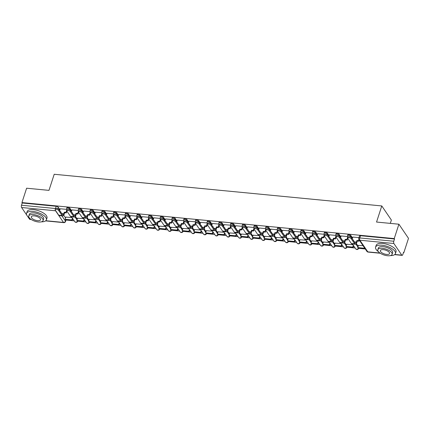 <?xml version="1.0" encoding="UTF-8"?>
<svg xmlns="http://www.w3.org/2000/svg" width="430" height="430" viewBox="0 0 430 430"><rect width="100%" height="100%" fill="white"/><g stroke="black" fill="none" stroke-linecap="round" stroke-linejoin="round"><path stroke-width="0.64" d="M71.638 210.824L69.977 208.383A1.666 0.693 -162 0 0 67.918 207.416A1.666 0.693 -162 0 0 66.892 207.722L66.634 208.518A1.666 0.693 18 0 1 67.66 208.211A1.666 0.693 18 0 1 69.719 209.179L71.38 211.619M83.339 211.952L81.684 209.517A1.666 0.693 -162 0 0 79.625 208.55A1.666 0.693 -162 0 0 78.599 208.856L78.335 209.652A1.666 0.693 18 0 1 79.367 209.34A1.666 0.693 18 0 1 81.426 210.313L83.081 212.748M95.046 213.087L93.391 210.646A1.666 0.693 -162 0 0 91.327 209.679A1.666 0.693 -162 0 0 90.3 209.985L90.042 210.781A1.666 0.693 18 0 1 91.069 210.474A1.666 0.693 18 0 1 93.127 211.442L94.788 213.882M106.753 214.215L105.092 211.78A1.666 0.693 -162 0 0 103.033 210.813A1.666 0.693 -162 0 0 102.007 211.119L101.749 211.915A1.666 0.693 18 0 1 102.775 211.608A1.666 0.693 18 0 1 104.834 212.576L106.489 215.011M118.454 215.349L116.799 212.909A1.666 0.693 -162 0 0 114.735 211.942A1.666 0.693 -162 0 0 113.708 212.248L113.45 213.043A1.666 0.693 18 0 1 114.477 212.737A1.666 0.693 18 0 1 116.541 213.705L118.196 216.145M130.161 216.483L128.5 214.043A1.666 0.693 -162 0 0 126.442 213.076A1.666 0.693 -162 0 0 125.415 213.382L125.157 214.178A1.666 0.693 18 0 1 126.183 213.871A1.666 0.693 18 0 1 128.242 214.839L129.903 217.274M141.862 217.612L140.207 215.177A1.666 0.693 -162 0 0 138.143 214.204A1.666 0.693 -162 0 0 137.116 214.516L136.858 215.306A1.666 0.693 18 0 1 137.885 215A1.666 0.693 18 0 1 139.949 215.968L141.604 218.408M153.569 218.746L151.908 216.306A1.666 0.693 -162 0 0 149.85 215.339A1.666 0.693 -162 0 0 148.823 215.645L148.565 216.44A1.666 0.693 18 0 1 149.592 216.134A1.666 0.693 18 0 1 151.65 217.102L153.311 219.542M165.27 219.875L163.615 217.44A1.666 0.693 -162 0 0 161.556 216.473A1.666 0.693 -162 0 0 160.524 216.779L160.266 217.575A1.666 0.693 18 0 1 161.293 217.263A1.666 0.693 18 0 1 163.357 218.236L165.012 220.671M176.977 221.009L175.316 218.569A1.666 0.693 -162 0 0 173.258 217.601A1.666 0.693 -162 0 0 172.231 217.908L171.973 218.703A1.666 0.693 18 0 1 173 218.397A1.666 0.693 18 0 1 175.058 219.364L176.719 221.805M188.679 222.143L187.023 219.703A1.666 0.693 -162 0 0 184.964 218.736A1.666 0.693 -162 0 0 183.932 219.042L183.674 219.837A1.666 0.693 18 0 1 184.706 219.531A1.666 0.693 18 0 1 186.765 220.499L188.421 222.933M200.385 223.272L198.725 220.832A1.666 0.693 -162 0 0 196.666 219.864A1.666 0.693 -162 0 0 195.639 220.176L195.381 220.966A1.666 0.693 18 0 1 196.408 220.66A1.666 0.693 18 0 1 198.466 221.627L200.127 224.068M212.087 224.406L210.431 221.966A1.666 0.693 -162 0 0 208.373 220.999A1.666 0.693 -162 0 0 207.341 221.305L207.083 222.1A1.666 0.693 18 0 1 208.115 221.794A1.666 0.693 18 0 1 210.173 222.761L211.829 225.202M223.793 225.535L222.133 223.1A1.666 0.693 -162 0 0 220.074 222.133A1.666 0.693 -162 0 0 219.047 222.439L218.789 223.234A1.666 0.693 18 0 1 219.816 222.923A1.666 0.693 18 0 1 221.875 223.89L223.535 226.33M235.495 226.669L233.839 224.229A1.666 0.693 -162 0 0 231.781 223.261A1.666 0.693 -162 0 0 230.754 223.568L230.496 224.363A1.666 0.693 18 0 1 231.523 224.057A1.666 0.693 18 0 1 233.581 225.024L235.237 227.465M247.202 227.798L245.546 225.363A1.666 0.693 -162 0 0 243.482 224.395A1.666 0.693 -162 0 0 242.455 224.702L242.197 225.497A1.666 0.693 18 0 1 243.224 225.191A1.666 0.693 18 0 1 245.288 226.158L246.944 228.593M258.908 228.932L257.248 226.492A1.666 0.693 -162 0 0 255.189 225.524A1.666 0.693 -162 0 0 254.162 225.831L253.904 226.626A1.666 0.693 18 0 1 254.931 226.32A1.666 0.693 18 0 1 256.989 227.287L258.65 229.727M270.61 230.066L268.954 227.626A1.666 0.693 -162 0 0 266.89 226.658A1.666 0.693 -162 0 0 265.864 226.965L265.606 227.76A1.666 0.693 18 0 1 266.632 227.454A1.666 0.693 18 0 1 268.696 228.421L270.352 230.856M282.317 231.195L280.656 228.76A1.666 0.693 -162 0 0 278.597 227.787A1.666 0.693 -162 0 0 277.57 228.099L277.312 228.889A1.666 0.693 18 0 1 278.339 228.583A1.666 0.693 18 0 1 280.398 229.55L282.058 231.99M294.018 232.329L292.362 229.889A1.666 0.693 -162 0 0 290.298 228.921A1.666 0.693 -162 0 0 289.272 229.228L289.014 230.023A1.666 0.693 18 0 1 290.04 229.717A1.666 0.693 18 0 1 292.104 230.684L293.76 233.125M305.725 233.458L304.064 231.023A1.666 0.693 -162 0 0 302.005 230.055A1.666 0.693 -162 0 0 300.978 230.362L300.721 231.157A1.666 0.693 18 0 1 301.747 230.845A1.666 0.693 18 0 1 303.806 231.813L305.467 234.253M317.426 234.592L315.77 232.152A1.666 0.693 -162 0 0 313.712 231.184A1.666 0.693 -162 0 0 312.68 231.49L312.422 232.286A1.666 0.693 18 0 1 313.454 231.98A1.666 0.693 18 0 1 315.512 232.947L317.168 235.387M329.133 235.721L327.472 233.286A1.666 0.693 -162 0 0 325.413 232.318A1.666 0.693 -162 0 0 324.387 232.625L324.129 233.42A1.666 0.693 18 0 1 325.155 233.114A1.666 0.693 18 0 1 327.214 234.081L328.875 236.516M340.834 236.855L339.179 234.415A1.666 0.693 -162 0 0 337.12 233.447A1.666 0.693 -162 0 0 336.088 233.753L335.83 234.549A1.666 0.693 18 0 1 336.862 234.243A1.666 0.693 18 0 1 338.921 235.21L340.576 237.65M352.541 237.989L350.88 235.549A1.666 0.693 -162 0 0 348.821 234.581A1.666 0.693 -162 0 0 347.795 234.887L347.537 235.683A1.666 0.693 18 0 1 348.563 235.377A1.666 0.693 18 0 1 350.622 236.344L352.283 238.779M66.032 220.031L74.218 220.826M77.733 221.165L85.925 221.955M89.44 222.294L97.626 223.089M101.141 223.428L109.333 224.218M112.848 224.562L121.04 225.352M124.549 225.691L132.741 226.481M136.256 226.825L144.448 227.615M147.958 227.954L156.149 228.749M159.664 229.088L167.856 229.878M171.366 230.217L179.557 231.012M183.072 231.351L191.264 232.141M194.774 232.485L202.965 233.275M206.481 233.614L214.672 234.404M218.187 234.748L226.374 235.538M229.889 235.876L238.08 236.672M241.595 237.011L249.787 237.801M253.297 238.139L261.488 238.935M265.004 239.274L273.195 240.064M276.705 240.408L284.896 241.198M288.412 241.536L296.603 242.332M300.113 242.671L308.305 243.461M311.82 243.799L320.011 244.595M323.521 244.933L331.713 245.724M335.228 246.062L343.419 246.858M346.935 247.196L355.121 247.986M358.636 248.33L365.274 248.97M403.431 252.663L403.829 252.7L403.55 252.286L402.824 254.528A1.666 0.715 95.5 0 1 402.104 255.366A1.666 0.715 95.5 0 1 401.792 255.146L393.875 243.504L359.888 240.22L367.806 251.862L379.953 253.039M390.295 223.38L391.375 220.052L381.781 205.943L376.546 222.052L398.906 224.213L394.235 238.585L21.946 202.584L26.617 188.211L48.977 190.372L54.212 174.268L381.781 205.943M398.906 224.213L408.5 238.327L403.829 252.7M26.719 215.048L21.591 207.502A1.666 0.715 -84.5 0 1 21.5 205.239L22.226 202.998L56.217 206.282A1.666 0.693 18 0 1 58.276 207.255L59.931 209.689M63.721 215.263L65.586 217.999M31.25 219.504L29.815 219.364A1.666 0.715 -84.5 0 1 29.509 219.144L27.633 216.387M22.226 202.998L21.946 202.584M394.514 238.999L360.528 235.71A1.666 0.693 -162 0 0 359.502 236.022L358.77 238.258A1.666 0.693 18 0 1 359.797 237.951L393.789 241.241L394.514 238.999L394.235 238.585M393.789 241.241A1.666 0.715 95.5 0 0 393.875 243.504M358.975 237.639L352.837 237.08M363.065 245.718L358.486 245.39M347.488 236.527L341.13 235.946M352.912 244.74L346.784 244.256M335.782 235.393L329.428 234.818M341.21 243.606L335.077 243.127M324.08 234.264L317.722 233.683M329.504 242.477L323.371 241.993M312.373 233.13L306.02 232.555M317.802 241.343L311.669 240.864M300.672 232.001L294.313 231.421M306.096 240.209L299.963 239.73M288.965 230.867L282.607 230.286M294.394 239.08L288.261 238.602M277.264 229.738L270.905 229.158M282.687 237.946L276.554 237.468M265.557 228.604L259.199 228.024M270.981 236.817L264.853 236.333M253.856 227.47L247.497 226.895M259.279 235.683L253.146 235.205M242.149 226.341L235.79 225.761M247.572 234.554L241.445 234.071M230.442 225.207L224.089 224.632M235.871 233.42L229.738 232.942M218.741 224.078L212.382 223.498M224.164 232.286L218.037 231.808M207.034 222.944L200.681 222.364M212.463 231.157L206.33 230.679M195.333 221.815L188.974 221.235M200.756 230.023L194.623 229.545M183.626 220.681L177.273 220.101M189.055 228.894L182.922 228.411M171.925 219.547L165.566 218.972M177.348 227.76L171.215 227.282M160.218 218.418L153.865 217.838M165.647 226.631L159.514 226.148M148.517 217.284L142.158 216.709M153.94 225.497L147.807 225.019M136.81 216.156L130.451 215.575M142.233 224.363L136.106 223.885M125.108 215.022L118.75 214.441M130.532 223.234L124.399 222.751M113.402 213.887L107.043 213.312M118.825 222.1L112.698 221.622M101.695 212.759L95.342 212.178M107.124 220.972L100.991 220.488M89.994 211.625L83.635 211.049M95.417 219.837L89.29 219.359M78.287 210.496L71.934 209.915M83.716 218.703L77.583 218.225M75.427 216.392L77.287 219.133M87.129 217.526L88.994 220.262M98.835 218.655L100.695 221.396M110.537 219.789L112.402 222.53M122.244 220.918L124.103 223.659M133.945 222.052L135.81 224.793M145.652 223.186L147.511 225.922M157.353 224.315L159.218 227.056M169.06 225.449L170.925 228.185M180.761 226.578L182.626 229.319M192.468 227.712L194.333 230.453M204.175 228.841L206.034 231.582M215.876 229.975L217.741 232.716M227.583 231.109L229.443 233.845M239.284 232.238L241.149 234.979M250.991 233.372L252.851 236.113M262.692 234.5L264.558 237.242M274.399 235.635L276.259 238.376M286.1 236.763L287.966 239.505M297.807 237.898L299.672 240.639M309.509 239.032L311.374 241.767M321.215 240.16L323.081 242.902M332.922 241.294L334.782 244.036M344.623 242.423L346.489 245.165M356.33 243.557L358.19 246.299M66.585 209.362L60.227 208.781M72.009 217.575L65.876 217.096M347.757 237.957L348.063 237.021A1.876 0.779 18 0 1 349.644 236.742A1.876 0.779 18 0 1 351.536 237.763L351.229 238.704A1.876 0.779 -162 0 0 349.343 237.682A1.876 0.779 -162 0 0 347.757 237.957A1.876 0.779 -162 0 0 347.854 238.376L351.337 243.498A3.338 1.43 95.5 0 0 351.955 243.928L355.331 244.256A3.338 1.43 95.5 0 0 356.771 242.579L357.276 241.026L358.926 241.187L359.265 240.139M353.143 240.128L353.535 240.166L353.417 240.531M352.847 237.043L352.267 238.838M357.276 241.026L356.911 240.494L356.406 242.047A2.252 0.968 -84.5 0 1 355.433 243.176A2.252 0.968 -84.5 0 1 355.019 242.885L351.536 237.763M356.911 240.494L358.561 240.655L358.926 241.187M358.905 239.596L358.561 240.655M358.523 245.283L357.771 247.594L358.131 248.131L364.812 248.776L364.919 248.449M357.771 247.594L364.446 248.239L364.812 248.776M364.554 247.911L364.446 248.239M351.229 238.704L354.712 243.826A3.338 1.43 95.5 0 0 355.331 244.256M336.05 236.828L336.357 235.887A1.876 0.779 18 0 1 337.942 235.608A1.876 0.779 18 0 1 339.829 236.629L339.528 237.57A1.876 0.779 -162 0 0 337.636 236.548A1.876 0.779 -162 0 0 336.05 236.828A1.876 0.779 -162 0 0 336.147 237.242L339.63 242.364A3.338 1.43 95.5 0 0 340.248 242.799L343.624 243.127A3.338 1.43 95.5 0 0 345.064 241.45L345.569 239.897L347.22 240.053L347.8 238.279M341.436 238.994L341.829 239.037L341.71 239.397M341.14 235.914L340.56 237.704M345.569 239.897L345.209 239.359L344.704 240.913A2.252 0.968 -84.5 0 1 343.731 242.047A2.252 0.968 -84.5 0 1 343.312 241.751L339.829 236.629M345.209 239.359L346.86 239.521L347.22 240.053M347.671 237.016L346.86 239.521M346.816 244.149L346.064 246.465L346.429 246.997L353.105 247.642L353.68 245.869M346.064 246.465L352.745 247.11L353.105 247.642M353.32 245.337L352.745 247.11M339.528 237.57L343.006 242.692A3.338 1.43 95.5 0 0 343.624 243.127M324.349 235.694L324.65 234.758A1.876 0.779 18 0 1 326.236 234.479A1.876 0.779 18 0 1 328.128 235.5L327.821 236.441A1.876 0.779 -162 0 0 325.935 235.42A1.876 0.779 -162 0 0 324.349 235.694A1.876 0.779 -162 0 0 324.446 236.113L327.929 241.235A3.338 1.43 95.5 0 0 328.547 241.665L331.922 241.993A3.338 1.43 95.5 0 0 333.363 240.316L333.868 238.763L335.518 238.924L336.093 237.15M329.735 237.865L330.127 237.903L330.009 238.268M329.439 234.78L328.853 236.575M333.868 238.763L333.503 238.231L332.997 239.784A2.252 0.968 -84.5 0 1 332.024 240.913A2.252 0.968 -84.5 0 1 331.611 240.623L328.128 235.5M333.503 238.231L335.153 238.387L335.518 238.924M335.964 235.887L335.153 238.387M335.115 243.02L334.363 245.331L334.723 245.863L341.404 246.514L341.979 244.74M334.363 245.331L341.038 245.976L341.404 246.514M341.613 244.202L341.038 245.976M327.821 236.441L331.304 241.558A3.338 1.43 95.5 0 0 331.922 241.993M312.642 234.565L312.949 233.624A1.876 0.779 18 0 1 314.534 233.345A1.876 0.779 18 0 1 316.421 234.366L316.114 235.307A1.876 0.779 -162 0 0 314.228 234.285A1.876 0.779 -162 0 0 312.642 234.565A1.876 0.779 -162 0 0 312.739 234.979L316.222 240.101A3.338 1.43 95.5 0 0 316.84 240.537L320.216 240.859A3.338 1.43 95.5 0 0 321.656 239.188L322.161 237.634L323.812 237.79L324.387 236.016M318.028 236.731L318.42 236.769L318.302 237.134M317.732 233.651L317.152 235.441M322.161 237.634L321.796 237.097L321.296 238.65A2.252 0.968 -84.5 0 1 320.323 239.784A2.252 0.968 -84.5 0 1 319.904 239.488L316.421 234.366M321.796 237.097L323.451 237.258L323.812 237.79M324.263 234.753L323.451 237.258M323.408 241.886L322.656 244.197L323.021 244.734L329.697 245.379L330.272 243.606M322.656 244.197L329.332 244.847L329.697 245.379M329.912 243.074L329.332 244.847M316.114 235.307L319.598 240.429A3.338 1.43 95.5 0 0 320.216 240.859M300.941 233.431L301.242 232.49A1.876 0.779 18 0 1 302.827 232.216A1.876 0.779 18 0 1 304.719 233.237L304.413 234.173A1.876 0.779 -162 0 0 302.521 233.151A1.876 0.779 -162 0 0 300.941 233.431A1.876 0.779 -162 0 0 301.038 233.85L304.521 238.972A3.338 1.43 95.5 0 0 305.139 239.402L308.514 239.73A3.338 1.43 95.5 0 0 309.955 238.053L310.46 236.5L312.11 236.661L312.685 234.887M306.327 235.602L306.719 235.64L306.601 236.005M306.031 232.517L305.445 234.307M310.46 236.5L310.094 235.968L309.589 237.516A2.252 0.968 -84.5 0 1 308.616 238.65A2.252 0.968 -84.5 0 1 308.202 238.36L304.719 233.237M310.094 235.968L311.745 236.124L312.11 236.661M312.556 233.624L311.745 236.124M311.702 240.752L310.954 243.068L311.315 243.6L317.996 244.245L318.571 242.477M310.954 243.068L317.63 243.713L317.996 244.245M318.205 241.939L317.63 243.713M304.413 234.173L307.896 239.295A3.338 1.43 95.5 0 0 308.514 239.73M289.234 232.302L289.54 231.361A1.876 0.779 18 0 1 291.126 231.082A1.876 0.779 18 0 1 293.013 232.103L292.706 233.044A1.876 0.779 -162 0 0 290.82 232.023A1.876 0.779 -162 0 0 289.234 232.302A1.876 0.779 -162 0 0 289.331 232.716L292.814 237.838A3.338 1.43 95.5 0 0 293.432 238.274L296.808 238.596A3.338 1.43 95.5 0 0 298.248 236.919L298.753 235.366L300.403 235.527L300.978 233.753M294.62 234.468L295.012 234.506L294.894 234.871M294.324 231.388L293.744 233.178M298.753 235.366L298.388 234.834L297.882 236.387A2.252 0.968 -84.5 0 1 296.915 237.516A2.252 0.968 -84.5 0 1 296.496 237.226L293.013 232.103M298.388 234.834L300.038 234.995L300.403 235.527M300.855 232.49L300.038 234.995M300 239.623L299.248 241.934L299.613 242.472L306.289 243.117L306.864 241.343M299.248 241.934L305.923 242.579L306.289 243.117M306.504 240.811L305.923 242.579M292.706 233.044L296.189 238.166A3.338 1.43 95.5 0 0 296.808 238.596M390.418 255.592A10.433 4.321 -162 0 0 395.423 253.593A10.433 4.321 -162 0 0 382.007 245.229A10.433 4.321 -162 0 0 375.583 247.148A10.433 4.321 -162 0 0 378.454 251.7M395.423 253.593L396.008 251.786A10.433 4.321 -162 0 0 382.592 243.423A10.433 4.321 -162 0 0 376.169 245.342L375.583 247.148M377.819 249.712L378.357 248.051A7.509 3.112 18 0 1 382.985 246.669A7.509 3.112 18 0 1 392.644 252.689L392.106 254.35A7.509 3.112 -162 0 0 382.442 248.33A7.509 3.112 -162 0 0 377.819 249.712A7.509 3.112 -162 0 0 387.478 255.732A7.509 3.112 -162 0 0 392.106 254.35M386.586 254.415A4.837 2.005 -162 0 0 389.564 253.528A4.837 2.005 -162 0 0 383.34 249.647A4.837 2.005 -162 0 0 380.362 250.534A4.837 2.005 -162 0 0 386.586 254.415M41.393 221.837A10.433 4.321 -162 0 0 46.392 219.837A10.433 4.321 -162 0 0 32.976 211.474A10.433 4.321 -162 0 0 26.552 213.393A10.433 4.321 -162 0 0 29.428 217.951M46.392 219.837L46.977 218.037A10.433 4.321 -162 0 0 33.561 209.668A10.433 4.321 -162 0 0 27.138 211.587L26.552 213.393M28.794 215.957L29.331 214.296A7.509 3.112 18 0 1 33.954 212.915A7.509 3.112 18 0 1 43.618 218.94L43.075 220.601A7.509 3.112 -162 0 0 33.416 214.575A7.509 3.112 -162 0 0 28.794 215.957A7.509 3.112 -162 0 0 38.453 221.982A7.509 3.112 -162 0 0 43.075 220.601M37.555 220.665A4.837 2.005 -162 0 0 40.538 219.773A4.837 2.005 -162 0 0 34.314 215.892A4.837 2.005 -162 0 0 31.331 216.784A4.837 2.005 -162 0 0 37.555 220.665M277.533 231.168L277.834 230.227A1.876 0.779 18 0 1 279.419 229.953A1.876 0.779 18 0 1 281.311 230.975L281.005 231.91A1.876 0.779 -162 0 0 279.113 230.888A1.876 0.779 -162 0 0 277.533 231.168A1.876 0.779 -162 0 0 277.629 231.587L281.113 236.704A3.338 1.43 95.5 0 0 281.725 237.14L285.106 237.468A3.338 1.43 95.5 0 0 286.547 235.79L287.046 234.237L288.702 234.398L289.277 232.625M282.918 233.339L283.311 233.377L283.193 233.737M282.623 230.254L282.037 232.044M287.046 234.237L286.686 233.7L286.181 235.253A2.252 0.968 -84.5 0 1 285.208 236.387A2.252 0.968 -84.5 0 1 284.794 236.091L281.311 230.975M286.686 233.7L288.337 233.861L288.702 234.398M289.148 231.361L288.337 233.861M288.293 238.489L287.546 240.805L287.906 241.337L294.588 241.982L295.163 240.209M287.546 240.805L294.222 241.45L294.588 241.982M294.797 239.677L294.222 241.45M281.005 231.91L284.488 237.032A3.338 1.43 95.5 0 0 285.106 237.468M265.826 230.034L266.132 229.099A1.876 0.779 18 0 1 267.718 228.819A1.876 0.779 18 0 1 269.605 229.84L269.298 230.781A1.876 0.779 -162 0 0 267.412 229.76A1.876 0.779 -162 0 0 265.826 230.034A1.876 0.779 -162 0 0 265.923 230.453L269.406 235.575A3.338 1.43 95.5 0 0 270.024 236.005L273.399 236.333A3.338 1.43 95.5 0 0 274.84 234.656L275.345 233.103L276.995 233.264L277.57 231.49M271.212 232.205L271.604 232.243L271.486 232.608M270.916 229.12L270.336 230.915M275.345 233.103L274.98 232.571L274.474 234.124A2.252 0.968 -84.5 0 1 273.507 235.253A2.252 0.968 -84.5 0 1 273.088 234.963L269.605 229.84M274.98 232.571L276.63 232.732L276.995 233.264M277.447 230.227L276.63 232.732M276.592 237.36L275.84 239.671L276.205 240.209L282.881 240.854L283.456 239.08M275.84 239.671L282.515 240.316L282.881 240.854M283.09 238.542L282.515 240.316M269.298 230.781L272.781 235.903A3.338 1.43 95.5 0 0 273.399 236.333M254.119 228.905L254.426 227.964A1.876 0.779 18 0 1 256.011 227.685A1.876 0.779 18 0 1 257.898 228.706L257.597 229.647A1.876 0.779 -162 0 0 255.705 228.626A1.876 0.779 -162 0 0 254.119 228.905A1.876 0.779 -162 0 0 254.221 229.319L257.704 234.441A3.338 1.43 95.5 0 0 258.317 234.877L261.698 235.205A3.338 1.43 95.5 0 0 263.133 233.528L263.638 231.974L265.288 232.13L265.869 230.356M259.51 231.071L259.903 231.109L259.784 231.474M259.215 227.991L258.629 229.781M263.638 231.974L263.278 231.437L262.773 232.99A2.252 0.968 -84.5 0 1 261.8 234.124A2.252 0.968 -84.5 0 1 261.381 233.829L257.898 228.706M263.278 231.437L264.928 231.598L265.288 232.13M265.74 229.093L264.928 231.598M264.885 236.226L264.133 238.542L264.498 239.075L271.174 239.72L271.755 237.946M264.133 238.542L270.814 239.188L271.174 239.72M271.389 237.414L270.814 239.188M257.597 229.647L261.08 234.769A3.338 1.43 95.5 0 0 261.698 235.205M242.418 227.771L242.724 226.836A1.876 0.779 18 0 1 244.31 226.556A1.876 0.779 18 0 1 246.197 227.577L245.89 228.518A1.876 0.779 -162 0 0 244.003 227.492A1.876 0.779 -162 0 0 242.418 227.771A1.876 0.779 -162 0 0 242.515 228.19L245.998 233.313A3.338 1.43 95.5 0 0 246.616 233.743L249.991 234.071A3.338 1.43 95.5 0 0 251.432 232.393L251.937 230.84L253.587 231.001L254.162 229.228M247.804 229.942L248.196 229.98L248.078 230.346M247.508 226.857L246.927 228.647M251.937 230.84L251.572 230.308L251.066 231.861A2.252 0.968 -84.5 0 1 250.093 232.99A2.252 0.968 -84.5 0 1 249.679 232.7L246.197 227.577M251.572 230.308L253.222 230.464L253.587 231.001M254.039 227.964L253.222 230.464M253.184 235.092L252.431 237.408L252.797 237.94L259.473 238.591L260.048 236.817M252.431 237.408L259.107 238.053L259.473 238.591M259.682 236.28L259.107 238.053M245.89 228.518L249.373 233.635A3.338 1.43 95.5 0 0 249.991 234.071M230.711 226.642L231.017 225.702A1.876 0.779 18 0 1 232.603 225.422A1.876 0.779 18 0 1 234.49 226.443L234.189 227.384A1.876 0.779 -162 0 0 232.297 226.363A1.876 0.779 -162 0 0 230.711 226.642A1.876 0.779 -162 0 0 230.808 227.056L234.291 232.178A3.338 1.43 95.5 0 0 234.909 232.614L238.284 232.936A3.338 1.43 95.5 0 0 239.725 231.259L240.23 229.711L241.88 229.867L242.461 228.094M236.102 228.808L236.489 228.846L236.371 229.212M235.801 225.728L235.221 227.518M240.23 229.711L239.87 229.174L239.365 230.727A2.252 0.968 -84.5 0 1 238.392 231.861A2.252 0.968 -84.5 0 1 237.973 231.566L234.49 226.443M239.87 229.174L241.52 229.335L241.88 229.867M242.332 226.83L241.52 229.335M241.477 233.963L240.725 236.274L241.09 236.812L247.766 237.457L248.346 235.683M240.725 236.274L247.406 236.919L247.766 237.457M247.981 235.151L247.406 236.919M234.189 227.384L237.672 232.506A3.338 1.43 95.5 0 0 238.284 232.936M219.01 225.508L219.316 224.567A1.876 0.779 18 0 1 220.896 224.293A1.876 0.779 18 0 1 222.788 225.315L222.482 226.25A1.876 0.779 -162 0 0 220.595 225.229A1.876 0.779 -162 0 0 219.01 225.508A1.876 0.779 -162 0 0 219.106 225.927L222.589 231.05A3.338 1.43 95.5 0 0 223.208 231.48L226.583 231.808A3.338 1.43 95.5 0 0 228.024 230.131L228.529 228.577L230.179 228.738L230.754 226.965M224.395 227.68L224.788 227.717L224.67 228.083M224.1 224.594L223.519 226.384M228.529 228.577L228.163 228.04L227.658 229.593A2.252 0.968 -84.5 0 1 226.685 230.727A2.252 0.968 -84.5 0 1 226.271 230.437L222.788 225.315M228.163 228.04L229.814 228.201L230.179 228.738M230.625 225.702L229.814 228.201M229.776 232.829L229.023 235.145L229.383 235.678L236.065 236.323L236.64 234.554M229.023 235.145L235.699 235.79L236.065 236.323M236.274 234.017L235.699 235.79M222.482 226.25L225.965 231.372A3.338 1.43 95.5 0 0 226.583 231.808M207.303 224.374L207.609 223.439A1.876 0.779 18 0 1 209.195 223.159A1.876 0.779 18 0 1 211.082 224.18L210.781 225.121A1.876 0.779 -162 0 0 208.889 224.1A1.876 0.779 -162 0 0 207.303 224.374A1.876 0.779 -162 0 0 207.4 224.793L210.883 229.916A3.338 1.43 95.5 0 0 211.501 230.351L214.876 230.673A3.338 1.43 95.5 0 0 216.317 228.996L216.822 227.443L218.472 227.604L219.053 225.831M212.689 226.546L213.081 226.583L212.963 226.949M212.393 223.466L211.813 225.255M216.822 227.443L216.462 226.911L215.957 228.464A2.252 0.968 -84.5 0 1 214.984 229.593A2.252 0.968 -84.5 0 1 214.565 229.303L211.082 224.18M216.462 226.911L218.112 227.072L218.472 227.604M218.924 224.567L218.112 227.072M218.069 231.7L217.317 234.011L217.682 234.549L224.358 235.194L224.933 233.42M217.317 234.011L223.998 234.656L224.358 235.194M224.573 232.883L223.998 234.656M210.781 225.121L214.258 230.244A3.338 1.43 95.5 0 0 214.876 230.673M195.602 223.245L195.903 222.305A1.876 0.779 18 0 1 197.488 222.025A1.876 0.779 18 0 1 199.38 223.052L199.074 223.987A1.876 0.779 -162 0 0 197.187 222.966A1.876 0.779 -162 0 0 195.602 223.245A1.876 0.779 -162 0 0 195.698 223.659L199.181 228.781A3.338 1.43 95.5 0 0 199.799 229.217L203.175 229.545A3.338 1.43 95.5 0 0 204.615 227.868L205.121 226.314L206.771 226.476L207.346 224.697M200.987 225.417L201.38 225.454L201.261 225.814M200.692 222.331L200.111 224.121M205.121 226.314L204.755 225.777L204.25 227.33A2.252 0.968 -84.5 0 1 203.277 228.464A2.252 0.968 -84.5 0 1 202.863 228.169L199.38 223.052M204.755 225.777L206.405 225.938L206.771 226.476M207.217 223.433L206.405 225.938M206.368 230.566L205.615 232.883L205.975 233.415L212.656 234.06L213.232 232.286M205.615 232.883L212.291 233.528L212.656 234.06M212.866 231.754L212.291 233.528M199.074 223.987L202.557 229.109A3.338 1.43 95.5 0 0 203.175 229.545M183.895 222.111L184.201 221.176A1.876 0.779 18 0 1 185.787 220.896A1.876 0.779 18 0 1 187.674 221.918L187.367 222.858A1.876 0.779 -162 0 0 185.48 221.837A1.876 0.779 -162 0 0 183.895 222.111A1.876 0.779 -162 0 0 183.992 222.53L187.475 227.653A3.338 1.43 95.5 0 0 188.093 228.083L191.468 228.411A3.338 1.43 95.5 0 0 192.909 226.734L193.414 225.18L195.064 225.341L195.639 223.568M189.281 224.283L189.673 224.32L189.555 224.686M188.985 221.197L188.404 222.993M193.414 225.18L193.049 224.648L192.549 226.201A2.252 0.968 -84.5 0 1 191.576 227.33A2.252 0.968 -84.5 0 1 191.156 227.04L187.674 221.918M193.049 224.648L194.704 224.804L195.064 225.341M195.516 222.305L194.704 224.804M194.661 229.437L193.908 231.749L194.274 232.286L200.95 232.931L201.525 231.157M193.908 231.749L200.59 232.393L200.95 232.931M201.165 230.62L200.59 232.393M187.367 222.858L190.85 227.981A3.338 1.43 95.5 0 0 191.468 228.411M172.194 220.982L172.494 220.042A1.876 0.779 18 0 1 174.08 219.762A1.876 0.779 18 0 1 175.972 220.783L175.666 221.724A1.876 0.779 -162 0 0 173.779 220.703A1.876 0.779 -162 0 0 172.194 220.982A1.876 0.779 -162 0 0 172.29 221.396L175.773 226.519A3.338 1.43 95.5 0 0 176.391 226.954L179.767 227.282A3.338 1.43 95.5 0 0 181.207 225.605L181.713 224.051L183.363 224.207L183.938 222.434M177.579 223.149L177.972 223.186L177.853 223.552M177.284 220.069L176.698 221.858M181.713 224.051L181.347 223.514L180.842 225.067A2.252 0.968 -84.5 0 1 179.869 226.201A2.252 0.968 -84.5 0 1 179.455 225.906L175.972 220.783M181.347 223.514L182.997 223.675L183.363 224.207M183.809 221.171L182.997 223.675M182.96 228.303L182.207 230.614L182.567 231.152L189.248 231.797L189.823 230.023M182.207 230.614L188.883 231.265L189.248 231.797M189.458 229.491L188.883 231.265M175.666 221.724L179.149 226.846A3.338 1.43 95.5 0 0 179.767 227.282M160.487 219.848L160.793 218.908A1.876 0.779 18 0 1 162.379 218.633A1.876 0.779 18 0 1 164.265 219.655L163.959 220.59A1.876 0.779 -162 0 0 162.072 219.569A1.876 0.779 -162 0 0 160.487 219.848A1.876 0.779 -162 0 0 160.583 220.267L164.066 225.39A3.338 1.43 95.5 0 0 164.685 225.82L168.06 226.148A3.338 1.43 95.5 0 0 169.501 224.471L170.006 222.917L171.656 223.079L172.231 221.305M165.873 222.02L166.265 222.057L166.147 222.423M165.577 218.934L164.996 220.724M170.006 222.917L169.64 222.385L169.135 223.939A2.252 0.968 -84.5 0 1 168.168 225.067A2.252 0.968 -84.5 0 1 167.748 224.777L164.265 219.655M169.64 222.385L171.291 222.541L171.656 223.079M172.107 220.042L171.291 222.541M171.253 227.169L170.5 229.486L170.866 230.018L177.542 230.668L178.117 228.894M170.5 229.486L177.176 230.131L177.542 230.668M177.757 228.357L177.176 230.131M163.959 220.59L167.442 225.712A3.338 1.43 95.5 0 0 168.06 226.148M148.785 218.72L149.086 217.779A1.876 0.779 18 0 1 150.672 217.499A1.876 0.779 18 0 1 152.564 218.521L152.258 219.461A1.876 0.779 -162 0 0 150.366 218.44A1.876 0.779 -162 0 0 148.785 218.72A1.876 0.779 -162 0 0 148.882 219.133L152.365 224.256A3.338 1.43 95.5 0 0 152.983 224.691L156.359 225.014A3.338 1.43 95.5 0 0 157.799 223.337L158.299 221.789L159.955 221.945L160.53 220.171M154.171 220.886L154.564 220.923L154.445 221.289M153.875 217.806L153.29 219.596M158.299 221.789L157.939 221.251L157.434 222.804A2.252 0.968 -84.5 0 1 156.461 223.933A2.252 0.968 -84.5 0 1 156.047 223.643L152.564 218.521M157.939 221.251L159.589 221.412L159.955 221.945M160.401 218.908L159.589 221.412M159.546 226.04L158.799 228.351L159.159 228.889L165.84 229.534L166.415 227.76M158.799 228.351L165.475 228.996L165.84 229.534M166.05 227.228L165.475 228.996M152.258 219.461L155.741 224.584A3.338 1.43 95.5 0 0 156.359 225.014M137.079 217.585L137.385 216.645A1.876 0.779 18 0 1 138.971 216.371A1.876 0.779 18 0 1 140.857 217.392L140.551 218.327A1.876 0.779 -162 0 0 138.664 217.306A1.876 0.779 -162 0 0 137.079 217.585A1.876 0.779 -162 0 0 137.175 218.005L140.658 223.127A3.338 1.43 95.5 0 0 141.276 223.557L144.652 223.885A3.338 1.43 95.5 0 0 146.093 222.208L146.598 220.654L148.248 220.816L148.823 219.042M142.464 219.757L142.857 219.794L142.738 220.155M142.169 216.672L141.588 218.462M146.598 220.654L146.232 220.117L145.727 221.67A2.252 0.968 -84.5 0 1 144.76 222.804A2.252 0.968 -84.5 0 1 144.34 222.514L140.857 217.392M146.232 220.117L147.882 220.278L148.248 220.816M148.699 217.779L147.882 220.278M147.845 224.906L147.092 227.223L147.458 227.755L154.133 228.4L154.709 226.626M147.092 227.223L153.768 227.868L154.133 228.4M154.349 226.094L153.768 227.868M140.551 218.327L144.034 223.45A3.338 1.43 95.5 0 0 144.652 223.885M125.372 216.451L125.678 215.516A1.876 0.779 18 0 1 127.264 215.236A1.876 0.779 18 0 1 129.15 216.258L128.85 217.198A1.876 0.779 -162 0 0 126.957 216.177A1.876 0.779 -162 0 0 125.372 216.451A1.876 0.779 -162 0 0 125.474 216.87L128.957 221.993A3.338 1.43 95.5 0 0 129.57 222.423L132.951 222.751A3.338 1.43 95.5 0 0 134.391 221.074L134.891 219.52L136.541 219.682L137.122 217.908M130.763 218.623L131.155 218.66L131.037 219.026M130.467 215.537L129.881 217.333M134.891 219.52L134.531 218.988L134.026 220.542A2.252 0.968 -84.5 0 1 133.053 221.67A2.252 0.968 -84.5 0 1 132.633 221.38L129.15 216.258M134.531 218.988L136.181 219.15L136.541 219.682M136.993 216.645L136.181 219.15M136.138 223.777L135.385 226.089L135.751 226.626L142.427 227.271L143.007 225.497M135.385 226.089L142.067 226.734L142.427 227.271M142.642 224.96L142.067 226.734M128.85 217.198L132.332 222.321A3.338 1.43 95.5 0 0 132.951 222.751M113.67 215.322L113.977 214.382A1.876 0.779 18 0 1 115.562 214.102A1.876 0.779 18 0 1 117.449 215.124L117.143 216.064A1.876 0.779 -162 0 0 115.256 215.043A1.876 0.779 -162 0 0 113.67 215.322A1.876 0.779 -162 0 0 113.767 215.736L117.25 220.859A3.338 1.43 95.5 0 0 117.868 221.294L121.244 221.622A3.338 1.43 95.5 0 0 122.684 219.945L123.19 218.392L124.84 218.548L125.415 216.774M119.056 217.489L119.449 217.532L119.33 217.892M118.761 214.409L118.18 216.199M123.19 218.392L122.824 217.854L122.319 219.407A2.252 0.968 -84.5 0 1 121.346 220.542A2.252 0.968 -84.5 0 1 120.932 220.246L117.449 215.124M122.824 217.854L124.474 218.015L124.84 218.548M125.291 215.511L124.474 218.015M124.437 222.643L123.684 224.96L124.05 225.492L130.725 226.137L131.3 224.363M123.684 224.96L130.36 225.605L130.725 226.137M130.935 223.831L130.36 225.605M117.143 216.064L120.626 221.187A3.338 1.43 95.5 0 0 121.244 221.622M101.964 214.188L102.27 213.253A1.876 0.779 18 0 1 103.856 212.974A1.876 0.779 18 0 1 105.742 213.995L105.441 214.935A1.876 0.779 -162 0 0 103.549 213.914A1.876 0.779 -162 0 0 101.964 214.188A1.876 0.779 -162 0 0 102.06 214.608L105.544 219.73A3.338 1.43 95.5 0 0 106.162 220.16L109.537 220.488A3.338 1.43 95.5 0 0 110.978 218.811L111.483 217.257L113.133 217.419L113.713 215.645M107.355 216.36L107.747 216.398L107.624 216.763M107.054 213.275L106.473 215.07M111.483 217.257L111.123 216.725L110.618 218.279A2.252 0.968 -84.5 0 1 109.645 219.407A2.252 0.968 -84.5 0 1 109.225 219.117L105.742 213.995M111.123 216.725L112.773 216.881L113.133 217.419M113.584 214.382L112.773 216.881M112.73 221.514L111.977 223.826L112.343 224.358L119.019 225.008L119.599 223.234M111.977 223.826L118.658 224.471L119.019 225.008M119.234 222.697L118.658 224.471M105.441 214.935L108.924 220.058A3.338 1.43 95.5 0 0 109.537 220.488M90.262 213.06L90.569 212.119A1.876 0.779 18 0 1 92.149 211.839A1.876 0.779 18 0 1 94.041 212.861L93.735 213.801A1.876 0.779 -162 0 0 91.848 212.78A1.876 0.779 -162 0 0 90.262 213.06A1.876 0.779 -162 0 0 90.359 213.474L93.842 218.596A3.338 1.43 95.5 0 0 94.46 219.031L97.836 219.354A3.338 1.43 95.5 0 0 99.276 217.682L99.781 216.129L101.432 216.285L102.007 214.511M95.648 215.226L96.04 215.263L95.922 215.629M95.352 212.146L94.772 213.936M99.781 216.129L99.416 215.591L98.911 217.145A2.252 0.968 -84.5 0 1 97.938 218.279A2.252 0.968 -84.5 0 1 97.524 217.983L94.041 212.861M99.416 215.591L101.066 215.752L101.432 216.285M101.878 213.248L101.066 215.752M101.028 220.38L100.276 222.692L100.642 223.229L107.317 223.874L107.892 222.1M100.276 222.692L106.952 223.342L107.317 223.874M107.527 221.568L106.952 223.342M93.735 213.801L97.218 218.924A3.338 1.43 95.5 0 0 97.836 219.354M78.556 211.925L78.862 210.985A1.876 0.779 18 0 1 80.448 210.711A1.876 0.779 18 0 1 82.334 211.732L82.033 212.667A1.876 0.779 -162 0 0 80.141 211.646A1.876 0.779 -162 0 0 78.556 211.925A1.876 0.779 -162 0 0 78.652 212.345L82.135 217.467A3.338 1.43 95.5 0 0 82.754 217.897L86.129 218.225A3.338 1.43 95.5 0 0 87.569 216.548L88.075 214.995L89.725 215.156L90.305 213.382M83.947 214.097L84.334 214.135L84.216 214.5M83.646 211.012L83.065 212.802M88.075 214.995L87.715 214.462L87.209 216.01A2.252 0.968 -84.5 0 1 86.236 217.145A2.252 0.968 -84.5 0 1 85.817 216.854L82.334 211.732M87.715 214.462L89.365 214.618L89.725 215.156M90.176 212.119L89.365 214.618M89.322 219.246L88.569 221.563L88.935 222.095L95.61 222.74L96.186 220.972M88.569 221.563L95.25 222.208L95.61 222.74M95.825 220.434L95.25 222.208M82.033 212.667L85.516 217.79A3.338 1.43 95.5 0 0 86.129 218.225M66.854 210.797L67.161 209.856A1.876 0.779 18 0 1 68.741 209.577A1.876 0.779 18 0 1 70.633 210.598L70.326 211.538A1.876 0.779 -162 0 0 68.44 210.517A1.876 0.779 -162 0 0 66.854 210.797A1.876 0.779 -162 0 0 66.951 211.211L70.434 216.333A3.338 1.43 95.5 0 0 71.052 216.768L74.428 217.091A3.338 1.43 95.5 0 0 75.868 215.414L76.373 213.861L78.023 214.022L78.599 212.248M72.24 212.963L72.632 213L72.514 213.366M71.944 209.883L71.364 211.673M76.373 213.861L76.008 213.328L75.503 214.882A2.252 0.968 -84.5 0 1 74.53 216.01A2.252 0.968 -84.5 0 1 74.116 215.72L70.633 210.598M76.008 213.328L77.658 213.49L78.023 214.022M78.47 210.985L77.658 213.49M77.62 218.118L76.868 220.429L77.228 220.966L83.909 221.611L84.484 219.837M76.868 220.429L83.544 221.074L83.909 221.611M84.119 219.305L83.544 221.074M70.326 211.538L73.809 216.661A3.338 1.43 95.5 0 0 74.428 217.091M55.147 209.663L55.454 208.722A1.876 0.779 18 0 1 57.039 208.448A1.876 0.779 18 0 1 58.926 209.469L58.62 210.404A1.876 0.779 -162 0 0 56.733 209.383A1.876 0.779 -162 0 0 55.147 209.663A1.876 0.779 -162 0 0 55.244 210.082L58.727 215.199A3.338 1.43 95.5 0 0 59.345 215.634L62.721 215.962A3.338 1.43 95.5 0 0 64.161 214.285L64.667 212.732L66.317 212.893L66.892 211.119M60.533 211.834L60.926 211.872L60.807 212.232M60.238 208.749L59.657 210.539M64.667 212.732L64.301 212.194L63.801 213.748A2.252 0.968 -84.5 0 1 62.828 214.882A2.252 0.968 -84.5 0 1 62.409 214.591L58.926 209.469M64.301 212.194L65.957 212.355L66.317 212.893M66.768 209.856L65.957 212.355M65.914 216.983L65.161 219.3L65.527 219.832L72.202 220.477L72.778 218.703M65.161 219.3L71.842 219.945L72.202 220.477M72.417 218.171L71.842 219.945M58.62 210.404L62.103 215.527A3.338 1.43 95.5 0 0 62.721 215.962M69.977 208.383L69.719 209.179A1.666 1.338 145.8 0 1 69.386 209.77M81.684 209.517L81.426 210.313A1.666 1.338 145.8 0 1 81.093 210.899M93.391 210.646L93.127 211.442A1.666 1.338 145.8 0 1 92.799 212.033M105.092 211.78L104.834 212.576A1.666 1.338 145.8 0 1 104.501 213.162M116.799 212.909L116.541 213.705A1.666 1.338 145.8 0 1 116.207 214.296M128.5 214.043L128.242 214.839A1.666 1.338 145.8 0 1 127.909 215.425M140.207 215.177L139.949 215.968A1.666 1.338 145.8 0 1 139.616 216.559M151.908 216.306L151.65 217.102A1.666 1.338 145.8 0 1 151.317 217.693M163.615 217.44L163.357 218.236A1.666 1.338 145.8 0 1 163.024 218.822M175.316 218.569L175.058 219.364A1.666 1.338 145.8 0 1 174.725 219.956M187.023 219.703L186.765 220.499A1.666 1.338 145.8 0 1 186.432 221.084M198.725 220.832L198.466 221.627A1.666 1.338 145.8 0 1 198.133 222.219M210.431 221.966L210.173 222.761A1.666 1.338 145.8 0 1 209.84 223.353M222.133 223.1L221.875 223.89A1.666 1.338 145.8 0 1 221.547 224.481M233.839 224.229L233.581 225.024A1.666 1.338 145.8 0 1 233.248 225.616M245.546 225.363L245.288 226.158A1.666 1.338 145.8 0 1 244.955 226.744M257.248 226.492L256.989 227.287A1.666 1.338 145.8 0 1 256.656 227.878M268.954 227.626L268.696 228.421A1.666 1.338 145.8 0 1 268.363 229.007M280.656 228.76L280.398 229.55A1.666 1.338 145.8 0 1 280.064 230.141M292.362 229.889L292.104 230.684A1.666 1.338 145.8 0 1 291.771 231.275M304.064 231.023L303.806 231.813A1.666 1.338 145.8 0 1 303.473 232.404M315.77 232.152L315.512 232.947A1.666 1.338 145.8 0 1 315.179 233.538M327.472 233.286L327.214 234.081A1.666 1.338 145.8 0 1 326.881 234.667M339.179 234.415L338.921 235.21A1.666 1.338 145.8 0 1 338.587 235.801M350.88 235.549L350.622 236.344A1.666 1.338 145.8 0 1 350.294 236.93M58.276 207.255L57.808 208.684M61.893 215.881L65.462 221.133A1.666 0.693 18 0 1 65.548 221.504L66.075 219.886M65.876 219.864L65.462 221.133A1.666 1.338 -34.2 0 1 63.495 222.434L55.578 210.791L21.591 207.502M29.509 219.144L30.922 219.284M45.795 220.724L63.495 222.434A1.666 0.715 95.5 0 0 63.801 222.649A1.666 1.666 0 0 0 65.548 221.504M394.821 254.474L401.792 255.146M74.976 216.908L77.029 219.929M86.683 218.042L88.736 221.058M98.384 219.171L100.437 222.192M110.091 220.305L112.144 223.321M121.792 221.434L123.845 224.455M133.499 222.568L135.552 225.589M145.2 223.697L147.253 226.718M156.907 224.831L158.96 227.852M168.614 225.965L170.667 228.98M180.315 227.094L182.368 230.114M192.022 228.228L194.075 231.243M203.723 229.357L205.776 232.377M215.43 230.491L217.483 233.511M227.131 231.619L229.185 234.64M238.838 232.754L240.891 235.774M250.54 233.888L252.593 236.903M262.246 235.017L264.3 238.037M273.948 236.151L276.001 239.171M285.654 237.279L287.708 240.3M297.361 238.413L299.409 241.434M309.062 239.542L311.116 242.563M320.769 240.676L322.822 243.697M332.471 241.81L334.524 244.826M344.177 242.939L346.231 245.96M355.879 244.073L357.932 247.094M358.625 248.357A1.666 1.666 0 0 1 355.658 248.776A1.666 1.338 -34.2 0 0 356.572 249.287A1.666 1.338 -34.2 0 0 358.469 248.164M347.935 237.414L347.746 237.134A1.666 1.338 -34.2 0 0 347.951 237.36M346.924 247.223A1.666 1.666 0 0 1 343.957 247.648A1.666 1.338 -34.2 0 0 344.865 248.153A1.666 1.338 -34.2 0 0 346.768 247.03M336.228 236.285L336.04 236.005A1.666 1.338 -34.2 0 0 336.244 236.231M335.217 246.094A1.666 1.666 0 0 1 332.25 246.514A1.666 1.338 -34.2 0 0 333.164 247.019A1.666 1.338 -34.2 0 0 335.061 245.901M324.526 235.151L324.333 234.871A1.666 1.338 -34.2 0 0 324.542 235.097M323.516 244.96A1.666 1.666 0 0 1 320.549 245.385A1.666 1.338 -34.2 0 0 321.457 245.89A1.666 1.338 -34.2 0 0 323.36 244.767M312.82 234.017L312.631 233.743A1.666 1.338 -34.2 0 0 312.836 233.968M311.809 243.831A1.666 1.666 0 0 1 308.842 244.251A1.666 1.338 -34.2 0 0 309.756 244.756A1.666 1.338 -34.2 0 0 311.653 243.633M301.118 232.888L300.925 232.608A1.666 1.338 -34.2 0 0 301.134 232.834M300.108 242.697A1.666 1.666 0 0 1 297.141 243.122A1.666 1.338 -34.2 0 0 298.049 243.627A1.666 1.338 -34.2 0 0 299.952 242.504M289.411 231.754L289.223 231.474A1.666 1.338 -34.2 0 0 289.428 231.705M288.401 241.563A1.666 1.666 0 0 1 285.434 241.988A1.666 1.338 -34.2 0 0 286.348 242.493A1.666 1.338 -34.2 0 0 288.245 241.37M277.705 230.625L277.517 230.346A1.666 1.338 -34.2 0 0 277.726 230.571M276.7 240.434A1.666 1.666 0 0 1 273.733 240.854A1.666 1.338 -34.2 0 0 274.641 241.364A1.666 1.338 -34.2 0 0 276.544 240.241M266.003 229.491L265.815 229.212A1.666 1.338 -34.2 0 0 266.019 229.437M264.993 239.3A1.666 1.666 0 0 1 262.026 239.725A1.666 1.338 -34.2 0 0 262.934 240.23A1.666 1.338 -34.2 0 0 264.837 239.107M254.297 228.362L254.108 228.083A1.666 1.338 -34.2 0 0 254.313 228.308M253.291 238.172A1.666 1.666 0 0 1 250.319 238.591A1.666 1.338 -34.2 0 0 251.233 239.096A1.666 1.338 -34.2 0 0 253.136 237.978M242.595 227.228L242.407 226.949A1.666 1.338 -34.2 0 0 242.611 227.174M241.585 237.037A1.666 1.666 0 0 1 238.618 237.462A1.666 1.338 -34.2 0 0 239.526 237.967A1.666 1.338 -34.2 0 0 241.429 236.844M230.888 226.094L230.7 225.82A1.666 1.338 -34.2 0 0 230.905 226.046M229.878 235.903A1.666 1.666 0 0 1 226.911 236.328A1.666 1.338 -34.2 0 0 227.825 236.833A1.666 1.338 -34.2 0 0 229.722 235.71M219.187 224.965L218.999 224.686A1.666 1.338 -34.2 0 0 219.203 224.911M218.177 234.775A1.666 1.666 0 0 1 215.21 235.199A1.666 1.338 -34.2 0 0 216.118 235.704A1.666 1.338 -34.2 0 0 218.021 234.581M207.48 223.831L207.292 223.552A1.666 1.338 -34.2 0 0 207.496 223.783M206.47 233.641A1.666 1.666 0 0 1 203.503 234.065A1.666 1.338 -34.2 0 0 204.417 234.57A1.666 1.338 -34.2 0 0 206.314 233.447M195.779 222.702L195.585 222.423A1.666 1.338 -34.2 0 0 195.795 222.649M194.768 232.512A1.666 1.666 0 0 1 191.801 232.931A1.666 1.338 -34.2 0 0 192.71 233.442A1.666 1.338 -34.2 0 0 194.613 232.318M184.072 221.568L183.884 221.289A1.666 1.338 -34.2 0 0 184.088 221.514M183.062 231.378A1.666 1.666 0 0 1 180.095 231.802A1.666 1.338 -34.2 0 0 181.008 232.307A1.666 1.338 -34.2 0 0 182.906 231.184M172.371 220.434L172.177 220.16A1.666 1.338 -34.2 0 0 172.387 220.386M171.36 230.249A1.666 1.666 0 0 1 168.393 230.668A1.666 1.338 -34.2 0 0 169.302 231.173A1.666 1.338 -34.2 0 0 171.204 230.05M160.664 219.305L160.476 219.026A1.666 1.338 -34.2 0 0 160.68 219.252M159.654 229.115A1.666 1.666 0 0 1 156.687 229.539A1.666 1.338 -34.2 0 0 157.6 230.045A1.666 1.338 -34.2 0 0 159.498 228.921M148.957 218.171L148.769 217.897A1.666 1.338 -34.2 0 0 148.979 218.123M147.952 227.981A1.666 1.666 0 0 1 144.985 228.405A1.666 1.338 -34.2 0 0 145.894 228.91A1.666 1.338 -34.2 0 0 147.796 227.787M137.256 217.042L137.068 216.763A1.666 1.338 -34.2 0 0 137.272 216.989M136.245 226.852A1.666 1.666 0 0 1 133.279 227.271A1.666 1.338 -34.2 0 0 134.187 227.782A1.666 1.338 -34.2 0 0 136.09 226.658M125.549 215.908L125.361 215.629A1.666 1.338 -34.2 0 0 125.571 215.855M124.544 225.718A1.666 1.666 0 0 1 121.577 226.142A1.666 1.338 -34.2 0 0 122.485 226.648A1.666 1.338 -34.2 0 0 124.388 225.524M113.848 214.78L113.66 214.5A1.666 1.338 -34.2 0 0 113.864 214.726M112.837 224.589A1.666 1.666 0 0 1 109.87 225.008A1.666 1.338 -34.2 0 0 110.779 225.519A1.666 1.338 -34.2 0 0 112.681 224.395M102.141 213.645L101.953 213.366A1.666 1.338 -34.2 0 0 102.157 213.592M101.131 223.455A1.666 1.666 0 0 1 98.164 223.879A1.666 1.338 -34.2 0 0 99.077 224.385A1.666 1.338 -34.2 0 0 100.975 223.261M90.44 212.511L90.252 212.237A1.666 1.338 -34.2 0 0 90.456 212.463M89.429 222.326A1.666 1.666 0 0 1 86.462 222.745A1.666 1.338 -34.2 0 0 87.371 223.251A1.666 1.338 -34.2 0 0 89.273 222.127M78.733 211.383L78.545 211.103A1.666 1.338 -34.2 0 0 78.749 211.329M77.722 221.192A1.666 1.666 0 0 1 74.755 221.617A1.666 1.338 -34.2 0 0 75.669 222.122A1.666 1.338 -34.2 0 0 77.567 220.999M67.032 210.249L66.838 209.974A1.666 1.338 -34.2 0 0 67.048 210.2M360.528 235.71L359.797 237.951A1.666 0.715 -84.5 0 0 359.888 240.22A1.666 1.338 145.8 0 1 358.98 239.714L366.897 251.356A1.666 1.666 0 0 0 368.112 252.077L380.276 253.254M56.217 206.282L55.486 208.523A1.666 0.693 18 0 1 55.599 208.534M21.5 205.239L55.486 208.523A1.666 0.715 -84.5 0 0 55.379 208.948M55.379 210.275A1.666 0.715 -84.5 0 0 55.578 210.791A1.666 1.338 -34.2 0 0 55.733 210.797M368.112 252.077A1.666 0.715 95.5 0 1 367.806 251.862A1.666 1.338 145.8 0 1 366.897 251.356M356.406 242.047L354.309 241.843M354.712 243.826L351.337 243.498M344.704 240.913L342.602 240.709M343.006 242.692L339.63 242.364M332.997 239.784L330.901 239.58M331.304 241.558L327.929 241.235M321.296 238.65L319.194 238.446M319.598 240.429L316.222 240.101M309.589 237.516L307.493 237.317M307.896 239.295L304.521 238.972M297.882 236.387L295.786 236.183M296.189 238.166L292.814 237.838M286.181 235.253L284.085 235.054M284.488 237.032L281.113 236.704M274.474 234.124L272.378 233.92M272.781 235.903L269.406 235.575M262.773 232.99L260.677 232.786M261.08 234.769L257.704 234.441M251.066 231.861L248.97 231.657M249.373 233.635L245.998 233.313M239.365 230.727L237.263 230.523M237.672 232.506L234.291 232.178M227.658 229.593L225.562 229.394M225.965 231.372L222.589 231.05M215.957 228.464L213.855 228.26M214.258 230.244L210.883 229.916M204.25 227.33L202.154 227.131M202.557 229.109L199.181 228.781M192.549 226.201L190.447 225.997M190.85 227.981L187.475 227.653M180.842 225.067L178.746 224.863M179.149 226.846L175.773 226.519M169.135 223.939L167.039 223.734M167.442 225.712L164.066 225.39M157.434 222.804L155.338 222.6M155.741 224.584L152.365 224.256M145.727 221.67L143.631 221.471M144.034 223.45L140.658 223.127M134.026 220.542L131.929 220.337M132.332 222.321L128.957 221.993M122.319 219.407L120.223 219.203M120.626 221.187L117.25 220.859M110.618 218.279L108.516 218.075M108.924 220.058L105.544 219.73M98.911 217.145L96.814 216.94M97.218 218.924L93.842 218.596M87.209 216.01L85.108 215.812M85.516 217.79L82.135 217.467M75.503 214.882L73.406 214.677M73.809 216.661L70.434 216.333M63.801 213.748L61.7 213.549M62.103 215.527L58.727 215.199M355.658 248.776L352.39 243.971M347.537 235.683A1.666 1.666 0 0 0 347.746 237.134M343.957 247.648L340.689 242.843M335.83 234.549A1.666 1.666 0 0 0 336.04 236.005M332.25 246.514L328.982 241.708M324.129 233.42A1.666 1.666 0 0 0 324.333 234.871M320.549 245.385L317.281 240.58M312.422 232.286A1.666 1.666 0 0 0 312.631 233.743M308.842 244.251L305.574 239.446M300.721 231.157A1.666 1.666 0 0 0 300.925 232.608M297.141 243.122L293.873 238.311M289.014 230.023A1.666 1.666 0 0 0 289.223 231.474M285.434 241.988L282.166 237.183M277.312 228.889A1.666 1.666 0 0 0 277.517 230.346M273.733 240.854L270.465 236.048M265.606 227.76A1.666 1.666 0 0 0 265.815 229.212M262.026 239.725L258.758 234.92M253.904 226.626A1.666 1.666 0 0 0 254.108 228.083M250.319 238.591L247.056 233.786M242.197 225.497A1.666 1.666 0 0 0 242.407 226.949M238.618 237.462L235.35 232.657M230.496 224.363A1.666 1.666 0 0 0 230.7 225.82M226.911 236.328L223.643 231.523M218.789 223.234A1.666 1.666 0 0 0 218.999 224.686M215.21 235.199L211.942 230.389M207.083 222.1A1.666 1.666 0 0 0 207.292 223.552M203.503 234.065L200.235 229.26M195.381 220.966A1.666 1.666 0 0 0 195.585 222.423M191.801 232.931L188.533 228.126M183.674 219.837A1.666 1.666 0 0 0 183.884 221.289M180.095 231.802L176.827 226.997M171.973 218.703A1.666 1.666 0 0 0 172.177 220.16M168.393 230.668L165.125 225.863M160.266 217.575A1.666 1.666 0 0 0 160.476 219.026M156.687 229.539L153.419 224.734M148.565 216.44A1.666 1.666 0 0 0 148.769 217.897M144.985 228.405L141.717 223.6M136.858 215.306A1.666 1.666 0 0 0 137.068 216.763M133.279 227.271L130.01 222.466M125.157 214.178A1.666 1.666 0 0 0 125.361 215.629M121.577 226.142L118.309 221.337M113.45 213.043A1.666 1.666 0 0 0 113.66 214.5M109.87 225.008L106.602 220.203M101.749 211.915A1.666 1.666 0 0 0 101.953 213.366M98.164 223.879L94.896 219.074M90.042 210.781A1.666 1.666 0 0 0 90.252 212.237M86.462 222.745L83.194 217.94M78.335 209.652A1.666 1.666 0 0 0 78.545 211.103M74.755 221.617L71.487 216.806M66.634 208.518A1.666 1.666 0 0 0 66.838 209.974M45.585 220.886L63.801 222.649M358.77 238.258A1.666 1.666 0 0 0 358.98 239.714M394.616 254.641L402.104 255.366"/></g></svg>
